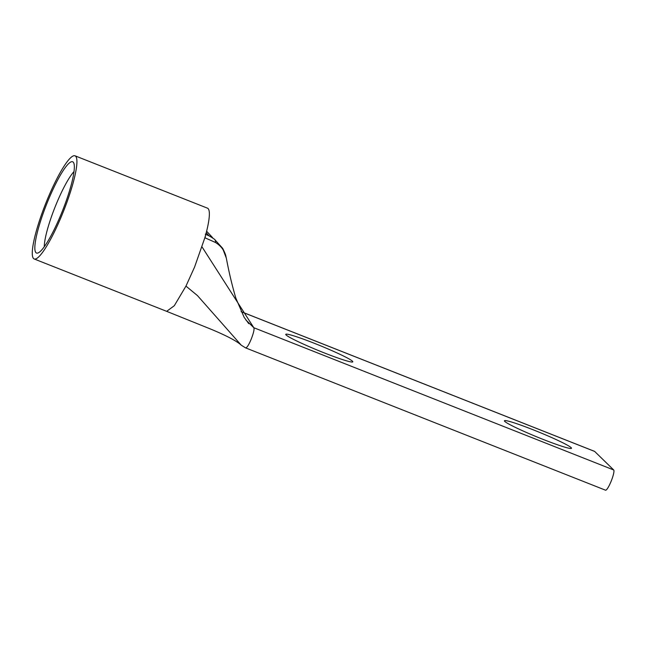 <?xml version="1.0" encoding="UTF-8"?>
<svg xmlns="http://www.w3.org/2000/svg" width="646" height="646" viewBox="0 0 646 646"><rect width="100%" height="100%" fill="white"/><g stroke="black" fill="none" stroke-linecap="round" stroke-linejoin="round"><path stroke-width="0.97" d="M613.7 469.973A10.917 1.914 111.6 0 1 611.043 481.488A10.917 1.914 111.6 0 1 605.552 490.201L245.561 347.871C246.877 347.887 248.75 345.012 251.173 339.239C253.587 333.029 254.476 329.194 253.821 327.724L613.7 469.973L594.659 451.433A10.917 1.914 -68.4 0 0 594.538 451.352L241.111 311.647M324.187 352.869A36.233 2.6 -157.7 0 1 285.75 334.337A36.233 2.6 -157.7 0 1 314.368 343.309A36.233 2.6 -157.7 0 1 352.797 361.833A36.233 2.6 -157.7 0 1 324.187 352.869M542.858 439.304A36.233 2.6 -157.7 0 1 504.429 420.772A36.233 2.6 -157.7 0 1 533.039 429.743A36.233 2.6 -157.7 0 1 571.476 448.267A36.233 2.6 -157.7 0 1 542.858 439.304M47.085 200.074A55.475 9.706 111.6 0 1 74.993 155.799A55.475 9.706 111.6 0 1 62.113 214.706A55.475 9.706 111.6 0 1 34.206 258.981A55.475 9.706 111.6 0 1 47.085 200.074M248.726 323.646L244.123 317.267L235.863 298.169C232.229 285.984 229.047 272.628 226.326 258.117L223.266 250.099C221.618 247.24 219.026 244.697 215.481 242.476L204.863 237.752A55.475 9.706 -68.4 0 0 207.447 208.157L74.993 155.799M44.267 246.772A44.356 7.76 111.6 0 1 56.089 204.507A44.356 7.76 111.6 0 1 73.991 171.586M61.249 213.866A49.08 8.584 111.6 0 1 37.476 253.119A49.08 8.584 111.6 0 1 47.949 200.914A49.08 8.584 111.6 0 1 73.369 162.316A49.08 8.584 111.6 0 1 61.249 213.866M204.863 237.752L194.575 267.064L185.967 286.097L197.482 295.626L241.241 345.174L245.682 347.952M594.659 451.433L241.128 311.687M245.868 319.98L253.821 327.724L202.036 246.917M185.967 286.097L174.307 305.703L166.66 311.34L34.206 258.981M215.481 242.476A6.823 3.973 -53.4 0 0 214.415 239.206L214.415 239.206C207.366 234.611 209.998 236.404 205.283 234.151M205.485 235.556A6.823 1.235 111.8 0 1 204.984 237.801M223.266 250.099A6.823 5.604 -30.2 0 0 222.668 248.339L214.415 239.206M206.615 231.244L212.025 237.009A6.823 3.448 141.2 0 0 209.724 236.242M206.236 232.73L209.11 235.919M222.668 248.339C226.56 256.139 225.615 255.937 226.326 258.101M212.025 237.009L212.93 238.164M241.241 345.174C236.856 341.104 226.714 335.759 210.798 329.121L166.66 311.34"/></g></svg>
